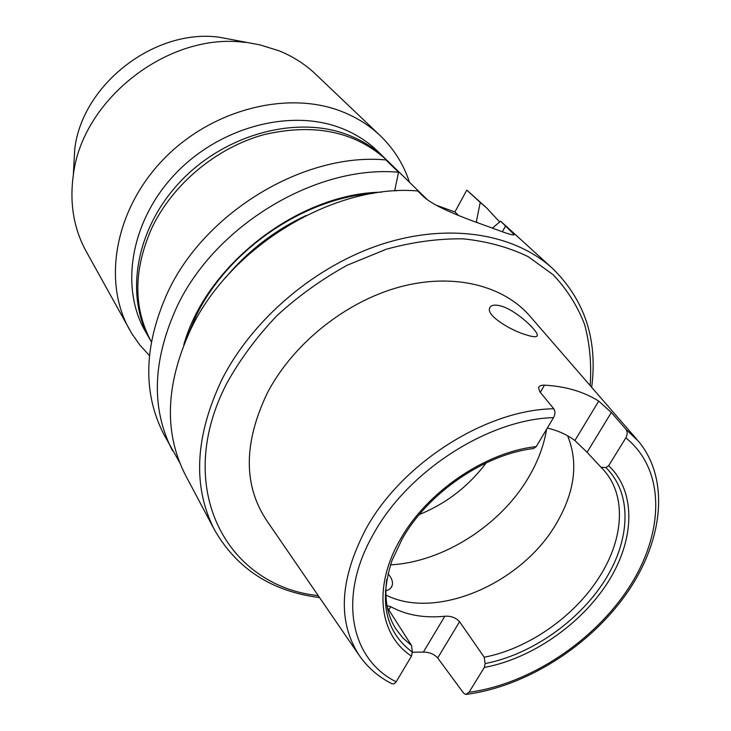 <?xml version="1.0" encoding="UTF-8"?>
<svg xmlns="http://www.w3.org/2000/svg" width="731" height="731" viewBox="0 0 731 731"><rect width="100%" height="100%" fill="white"/><g stroke="black" fill="none" stroke-linecap="round" stroke-linejoin="round"><path stroke-width="1.1" d="M409.397 182.165C403.603 164.356 393.899 148.868 380.275 135.719L315.573 74.123C305.202 64.264 293.067 56.506 279.16 50.85L260.209 44.947L219.309 37.226C154.862 28.262 82.356 84.284 74.772 148.905L73.621 169.455M245.141 42.444C169.089 31.789 82.183 98.941 73.301 175.221C69.463 203.328 73.758 228.712 86.176 251.363L131.836 333.619L139.95 345.169L149.416 355.531M380.275 135.719C369.402 125.376 356.554 117.307 341.724 111.496C287.457 90.032 211.177 109.44 163.05 159.751C114.74 209.934 102.486 281.737 129.451 329.517M386.078 159.431L377.927 151.472C367.565 141.366 355.211 133.563 340.856 128.044C290.344 108.444 219.62 127.011 175.266 173.905C130.721 220.68 119.747 287.237 145.277 331.225L150.933 341.112M384.908 158.28C374.5 148.128 362.073 140.288 347.627 134.769C296.786 115.132 225.45 133.965 180.63 181.288C135.628 228.483 124.453 295.507 150.102 339.696M526.667 335.008C533.466 337.183 537.02 337.293 537.322 335.346C538.016 331.161 517.32 311.196 502.023 306.307C494.905 304.233 490.748 304.891 489.569 308.29C486.462 315.755 510.951 330.64 526.667 335.008M385.31 590.831C388.865 590.145 391.131 588.437 392.108 585.723C393.223 582.095 391.843 578.102 387.978 573.744M500.634 221.173L552.819 268.706C515.063 233.929 450.168 222.535 383.135 243.798C316.194 265.152 252.981 318.478 222.023 379.325C194.866 436.535 192.39 486.773 214.585 530.039L185.482 475.177C163.707 432.725 165.498 384.031 190.846 329.114C230.119 246.137 334.058 183.719 417.721 190.955L422.463 195.588C434.497 207.896 470.91 220.342 493.361 228.447C507.743 233.947 514.624 235.939 514.012 234.423L500.634 221.173L492.411 228.109M636.802 439.358L530.807 317.135C504.244 285.401 453.458 272.371 399.364 287.064C345.334 301.812 292.967 343.853 267.4 392.885C243.396 442.986 243.259 485.676 266.998 520.965L358.519 654.373M484.214 657.233L459.571 621.688L437.695 657.982L463.637 693.18L465.748 694.45L469.037 692.275L484.324 667.458L485.11 663.574L484.214 657.233C528.422 648.781 574.749 616.334 599.521 576.713C624.119 538.318 626.723 494.476 602.856 469.174L600.983 467.255L605.835 467.575L608.658 465.729L625.827 437.869C627.573 434.634 627.609 431.774 625.946 429.289L611.317 412.485L587.075 452.288L574.895 440.546C567.119 434.717 557.917 430.55 547.309 428.064M437.695 657.982C434.068 654.081 429.298 652.116 423.368 652.098L444.813 616.242C450.926 615.849 455.852 617.658 459.571 621.688M412.339 652.198L423.368 652.098M587.075 452.288L600.983 467.255M385.886 595.016C435.777 620.546 520.938 583.868 555.724 524.611C574.767 492.548 578.724 462.942 567.603 435.795M427.242 199.59L387.266 160.573C355.558 131.516 314.412 122.89 263.8 134.687C216.367 147.735 172.635 184.23 151.856 227.944C133.325 269.949 133.143 307.906 151.326 341.825M533.466 448.551L536.262 446.604L553.531 417.62C555.286 414.258 555.377 411.306 553.787 408.775L539.77 391.706L538.519 387.732C539.186 385.922 541.178 385.063 544.485 385.155C565.584 386.324 583.667 391.642 598.716 401.109L611.317 412.485M553.787 408.775C486.325 409.534 401.812 463.089 365.929 528.924C339.202 580.131 337.256 622.721 360.1 656.676C368.351 668.134 378.914 677.134 391.779 683.686L394.064 683.869L396.175 681.822L411.489 656.1L412.321 652.089L411.562 645.564L387.384 607.662M386.772 579.381C384.204 598.735 387.266 615.292 395.937 629.044L402.945 638.035L411.562 645.564M172.461 450.634C150.906 408.583 152.395 360.621 176.948 306.746C214.996 225.376 316.386 164.676 398.55 172.242L385.959 159.943C304.781 152.185 205.082 211.752 167.828 292.062C143.797 345.233 142.481 392.711 163.89 434.479L179.652 462.504M477.59 222.736L476.347 221.685L480.23 202.432L466.807 190.097L454.91 211.963L436.206 205.21M476.064 222.178L476.347 221.685M499.693 221.968L486.618 207.906L480.23 202.432M486.618 207.906L466.807 190.097M381.427 192.171C298.577 193.423 205.904 265.024 183.783 344.886M398.55 172.242L394.63 190.946M396.421 190.846L394.777 190.252M419.32 514.523C446.349 503.476 468.626 486.27 486.142 462.897M444.813 616.242C424.19 618.289 406.18 615.109 390.774 606.712L388.819 610.065M387.01 605.743L390.774 606.712M454.91 211.963L458.62 215.526M590.145 385.557C591.671 364.358 589.835 344.045 584.636 324.601C577.481 305.969 566.991 289.348 553.157 274.737L528.184 256.654C508.794 247.27 487.148 241.34 463.244 238.845C438.408 238.498 412.796 241.952 386.407 249.207L347.444 265.125C322.097 279.032 298.659 295.808 277.131 315.463C257.175 336.397 240.526 358.766 227.195 382.56C172.288 487.266 226.382 586.079 318.232 595.646M390.518 564.853C442.785 562.13 500.095 525.671 528.275 477.864C537.751 461.974 543.855 445.773 546.587 429.28M553.531 417.62C488.6 419.283 408.163 470.764 373.651 533.712C337.347 596.505 350.377 659.234 396.175 681.822M536.262 446.604C485.558 451.996 426.995 491.762 400.414 539.259C372.691 586.655 379.17 635.212 411.489 656.1M402.141 539.058L391.971 560.65C378.777 601.631 385.557 632.114 412.321 652.089M373.349 193.349C303.493 198.183 227.368 250.614 195.963 316.112L186.962 337.356M306.042 215.517C274.573 230.356 247.69 251.126 225.395 277.826M485.11 663.574C530.934 654.766 578.623 621.569 604.683 580.606C630.643 539.688 632.507 493.443 605.835 467.575M484.324 667.458C531.592 658.686 580.981 624.512 607.927 582.223C634.782 539.99 636.582 492.182 608.658 465.729M469.037 692.275C529.536 684.143 594.467 641.133 629.501 586.691C664.479 532.369 665.649 469.814 625.827 437.869M466.661 694.331C525.891 686.482 588.848 646.633 625.864 594.568C662.67 542.63 670.592 480.285 638.638 441.469L625.946 429.289M574.895 440.546L598.716 401.109M544.485 385.155L540.273 392.319M505.678 225.815L502.398 231.69M74.772 148.905L73.301 175.221M537.322 335.346L536.755 336.342M392.108 585.723L390.765 588.035M214.585 530.039C237.091 569.047 272.078 591.553 319.538 597.556M402.324 538.738C428 492.95 484.607 454.243 533.511 448.56M591.662 387.302C597.83 339.86 584.882 300.322 552.819 268.706M514.012 234.423L513.665 235.044"/></g></svg>

